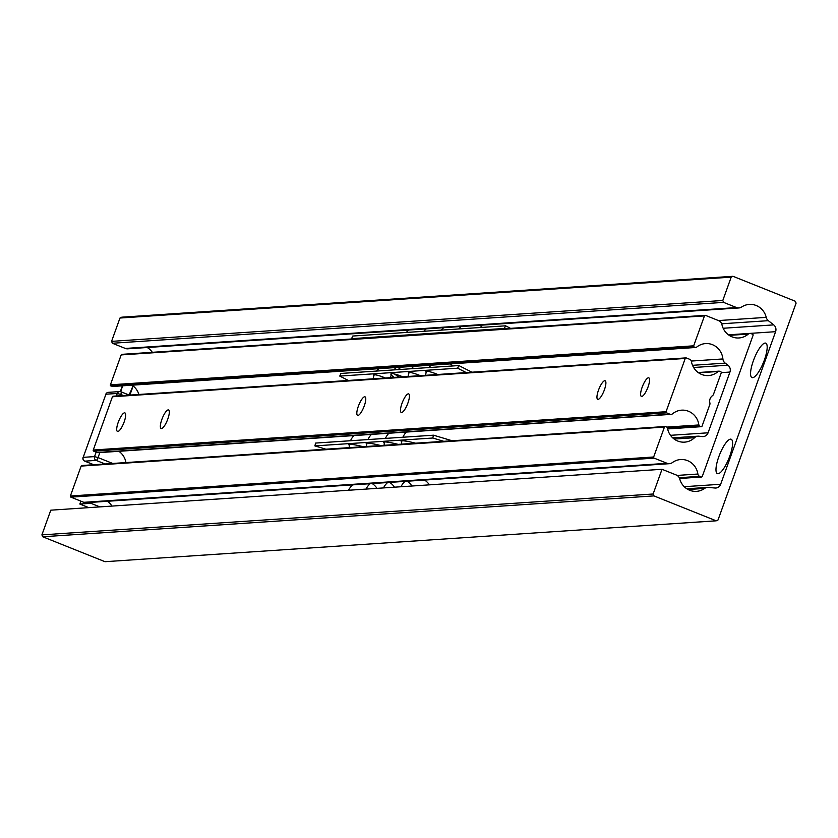 <?xml version="1.0" encoding="UTF-8"?>
<svg xmlns="http://www.w3.org/2000/svg" width="838" height="838" viewBox="0 0 838 838"><rect width="100%" height="100%" fill="white"/><g stroke="black" fill="none" stroke-linecap="round" stroke-linejoin="round"><path stroke-width="1.26" d="M718.784 456.815A18.52 5.007 -68.2 0 0 718.994 473.47A18.52 5.007 -68.2 0 0 728.945 458.313A18.52 5.007 -68.2 0 0 732.203 440.463A18.52 5.007 -68.2 0 0 718.784 456.815M753.372 360.738A18.52 5.007 -68.2 0 0 753.582 377.404A18.52 5.007 -68.2 0 0 763.533 362.236A18.52 5.007 -68.2 0 0 766.791 344.397A18.52 5.007 -68.2 0 0 753.372 360.738M718.03 519.969L796.1 303.126L795.283 301.23L732.999 276.299L731.197 277.148L722.796 300.475L723.613 302.382L736.581 307.567A5.876 5.615 86.2 0 0 741.599 307.033A17.053 16.278 -93.8 0 1 749.298 304.404A17.053 16.278 -93.8 0 1 766.225 317.372A5.876 5.615 86.2 0 0 768.32 320.671L773.694 324.882A5.876 5.615 -93.8 0 1 775.6 331.68L720.67 484.259A5.876 5.615 -93.8 0 1 714.961 488.02L708.299 487.412A5.876 5.615 86.2 0 0 704.653 488.418A17.053 16.278 -93.8 0 1 696.514 491.351A17.053 16.278 -93.8 0 1 679.723 478.917A5.876 5.615 86.2 0 0 676.297 475.01L662.02 469.29L50.793 510.174L41.9 534.874L653.127 494.001L653.944 495.897L716.218 520.817L718.03 519.969M731.197 277.148L119.97 318.031L121.782 317.183L732.999 276.299M119.97 318.031L111.569 341.359L722.796 300.475M723.613 302.382L112.386 343.255L125.354 348.44L736.581 307.567M147.247 347.519A17.053 16.278 -93.8 0 1 152.348 352.316M662.02 469.29L653.127 494.001M653.944 495.897L42.717 536.77L105.001 561.701L716.218 520.817M738.948 307.944L127.722 348.818A5.876 5.615 -93.8 0 1 125.354 348.44M112.386 343.255L111.569 341.359M42.717 536.77L41.9 534.874M677.125 475.429L697.886 474.036A2.943 2.807 86.2 0 0 699.667 476.351L701.197 476.958A0.88 0.838 86.2 0 0 702.275 476.445L753.069 335.357A0.88 0.838 86.2 0 0 752.576 334.226L751.058 333.608A2.943 2.807 86.2 0 0 748.271 334.09L729.207 335.368M691.308 361.052L722.901 358.947A5.876 5.615 86.2 0 0 725.216 363.126L727.95 365.2A5.876 5.615 -93.8 0 1 729.94 372.062L708.068 432.806A5.876 5.615 -93.8 0 1 702.265 436.556L698.923 436.189A5.876 5.615 86.2 0 0 694.555 437.698A17.053 16.278 86.2 0 1 684.615 442.139A17.053 16.278 86.2 0 1 667.457 428.103A1.467 1.404 86.2 0 0 666.577 426.982L665.519 426.563A0.88 0.838 86.2 0 0 664.44 427.076L653.661 456.993A0.88 0.838 86.2 0 0 654.153 458.135L70.874 497.144L83.81 502.318L667.09 463.309A5.876 5.615 86.2 0 0 672.327 462.618A17.053 16.278 86.2 0 1 680.655 459.538A17.053 16.278 86.2 0 1 697.886 474.036M654.153 458.135L667.09 463.309M664.44 427.076L81.15 466.085L70.382 496.002L653.661 456.993M748.271 334.09A17.053 16.278 86.2 0 1 738.959 337.965A17.053 16.278 86.2 0 1 721.968 324.746A5.876 5.615 86.2 0 0 718.48 320.577L705.544 315.392A0.88 0.838 86.2 0 0 704.465 315.905L693.686 345.822A0.88 0.838 86.2 0 0 694.178 346.963L695.226 347.382A1.467 1.404 86.2 0 0 696.598 347.173A17.053 16.278 86.2 0 1 705.575 343.58A17.053 16.278 86.2 0 1 722.901 358.947M704.465 315.905L121.175 354.914L110.407 384.831L693.686 345.822M694.178 346.963L110.899 385.972L695.226 347.382M138.919 394.478A17.053 16.278 86.2 0 0 132.027 385.187M695.823 347.477L112.543 386.486A1.467 1.404 -93.8 0 1 111.946 386.391M110.899 385.972A0.88 0.838 -93.8 0 1 110.407 384.831M121.175 354.914A0.88 0.838 -93.8 0 1 122.264 354.411M111.988 506.079A17.053 16.278 86.2 0 0 107.316 501.281M669.457 463.686L86.178 502.695A5.876 5.615 -93.8 0 1 83.81 502.318M70.874 497.144A0.88 0.838 -93.8 0 1 70.382 496.002M81.15 466.085A0.88 0.838 -93.8 0 1 82.239 465.572M401.601 412.516A9.993 2.703 -68.2 0 0 407.708 403.591A9.993 2.703 -68.2 0 0 408.672 393.902A9.993 2.703 -68.2 0 0 402.45 402.177A9.993 2.703 -68.2 0 0 401.245 412.464A9.993 2.703 -68.2 0 0 401.601 412.516M357.941 415.439A9.993 2.703 -68.2 0 0 364.048 406.503A9.993 2.703 -68.2 0 0 365.012 396.824A9.993 2.703 -68.2 0 0 358.79 405.1A9.993 2.703 -68.2 0 0 357.585 415.386A9.993 2.703 -68.2 0 0 357.941 415.439M641.719 396.458A9.993 2.703 -68.2 0 0 647.826 387.533A9.993 2.703 -68.2 0 0 648.801 377.844A9.993 2.703 -68.2 0 0 642.578 386.119A9.993 2.703 -68.2 0 0 641.374 396.405A9.993 2.703 -68.2 0 0 641.719 396.458M598.07 399.38A9.993 2.703 -68.2 0 0 604.167 390.445A9.993 2.703 -68.2 0 0 605.141 380.766A9.993 2.703 -68.2 0 0 598.919 389.041A9.993 2.703 -68.2 0 0 597.714 399.328A9.993 2.703 -68.2 0 0 598.07 399.38M161.472 428.574A9.993 2.703 -68.2 0 0 167.579 419.649A9.993 2.703 -68.2 0 0 168.553 409.96A9.993 2.703 -68.2 0 0 162.321 418.235A9.993 2.703 -68.2 0 0 161.126 428.522A9.993 2.703 -68.2 0 0 161.472 428.574M117.823 431.497A9.993 2.703 -68.2 0 0 123.919 422.572A9.993 2.703 -68.2 0 0 124.893 412.883A9.993 2.703 -68.2 0 0 118.671 421.158A9.993 2.703 -68.2 0 0 117.467 431.444A9.993 2.703 -68.2 0 0 117.823 431.497M698.211 372.533L718.941 371.15A1.467 1.404 86.2 0 1 719.528 371.244L720.743 371.726A0.88 0.838 86.2 0 1 721.235 372.868L713.505 394.321A2.943 2.807 86.2 0 1 712.447 395.714A6.62 6.316 86.2 0 0 709.87 402.869A2.943 2.807 86.2 0 1 709.786 404.649L702.055 426.113A0.88 0.838 86.2 0 1 701.333 426.678L667.624 428.93M718.941 371.15A1.467 1.404 86.2 0 0 718.114 371.496A17.053 16.278 86.2 0 1 708.581 375.571A17.053 16.278 86.2 0 1 691.423 361.513A2.943 2.807 86.2 0 0 689.653 359.282L686.312 357.952A0.88 0.838 86.2 0 0 685.233 358.454L666.063 411.709A0.88 0.838 86.2 0 0 666.556 412.841L93.751 451.158L97.082 452.489L669.887 414.182A2.943 2.807 86.2 0 0 672.621 413.752A17.053 16.278 86.2 0 1 681.598 410.159A17.053 16.278 86.2 0 1 698.871 424.96A1.467 1.404 86.2 0 0 699.761 426.133L700.977 426.626A0.88 0.838 86.2 0 0 701.333 426.678M666.556 412.841L669.887 414.182M685.233 358.454L112.428 396.762L93.259 450.016L666.063 411.709M125.962 462.566A17.053 16.278 86.2 0 0 118.881 451.305M671.07 414.37L98.266 452.677A2.943 2.807 -93.8 0 1 97.082 452.489M93.751 451.158A0.88 0.838 -93.8 0 1 93.259 450.016M112.428 396.762A0.88 0.838 -93.8 0 1 113.507 396.259M122.725 385.805A17.64 4.777 -68.2 0 0 122.139 387.376A17.64 4.777 -68.2 0 0 120.756 391.702M128.947 394.96A17.64 4.777 -68.2 0 0 132.917 385.815M99.869 506.885L90.923 503.313L79.83 504.047L88.776 507.629M79.83 504.047L80.877 501.145M120.316 391.597L122.39 385.826M90.923 503.313L91.269 502.36M129.89 395.086L133.158 386.004M415.606 443.197A16.907 1.686 -165 0 0 401.119 441.06A16.907 1.686 -165 0 0 401.727 441.741M398.144 444.37A16.907 1.686 -165 0 0 383.657 442.223A16.907 1.686 -165 0 0 384.265 442.904M363.221 446.706A16.907 1.686 -165 0 0 348.734 444.559A16.907 1.686 -165 0 0 349.341 445.24M426.175 372.554A16.907 2.483 24.7 0 1 425.851 371.632A16.907 2.483 24.7 0 1 426.657 371.286A16.907 2.483 24.7 0 1 437.771 374.492M408.714 373.717A16.907 2.483 24.7 0 1 408.389 372.805A16.907 2.483 24.7 0 1 409.195 372.46A16.907 2.483 24.7 0 1 420.309 375.654M373.79 376.053A16.907 2.483 24.7 0 1 373.465 375.141A16.907 2.483 24.7 0 1 374.272 374.796A16.907 2.483 24.7 0 1 385.386 377.99M394.321 377.393A16.907 2.483 24.7 0 1 390.927 373.968A16.907 2.483 24.7 0 1 391.734 373.622A16.907 2.483 24.7 0 1 402.848 376.828M394.436 373.978A16.907 2.483 -155.3 0 0 399.359 377.058M380.682 445.533A16.907 1.686 -165 0 0 366.196 443.396A16.907 1.686 -165 0 0 366.803 444.077M471.92 372.208L458.847 365.557L340.961 373.444L339.757 376.084L348.378 380.473M458.847 365.557L457.632 368.196L466.253 372.585M457.632 368.196L339.757 376.084M452.122 440.757L433.508 435.194L315.633 443.072L314.879 445.9L325.898 449.199M433.508 435.194L432.754 438.023L314.879 445.9M432.754 438.023L443.784 441.312M510.583 328.349L505.576 325.814L352.777 336.038L351.562 338.678L352.107 338.95M505.576 325.814L504.361 328.454L504.916 328.737M504.361 328.454L351.562 338.678M718.459 320.566L766.225 317.372M768.32 320.671L721.665 323.793M723.152 328.266L773.694 324.882M775.6 331.68L728.452 334.833M684.237 486.7L720.67 484.259M704.653 488.418L688.061 489.528M699.667 476.351L679.251 477.712M679.555 478.404L701.197 476.958M693.634 367.494L727.95 365.2M725.216 363.126L692.534 365.316M670.484 435.32L708.068 432.806M729.94 372.062L721.277 372.638M694.555 437.698L674.171 439.06M699.761 426.133L667.498 428.302M667.603 428.857L700.977 426.626M666.797 427.097L698.871 424.96M718.114 371.496L698.588 372.805M123.427 395.515L120.777 394.457L120.316 395.725M99.848 452.572L98.046 457.59L112.711 463.456M116.367 395.986L117.278 393.462L105.923 394.216L83.192 457.349L94.547 456.595L96.16 452.122M105.117 463.969L96.181 460.387L84.837 461.151L93.762 464.723M121.081 391.838L129.272 395.117M96.181 460.387A2.943 0.796 -68.2 0 0 98.046 457.59L94.547 456.595A2.943 2.807 -93.8 0 0 96.181 460.387M129.335 395.117L120.997 391.786A2.943 2.943 0 0 0 119.708 391.576A2.943 2.807 -93.8 0 0 117.278 393.462L120.777 394.457A2.943 0.796 -68.2 0 0 120.997 391.786A2.943 0.796 -68.2 0 0 120.892 391.765A2.943 2.807 -93.8 0 0 119.708 391.576L108.353 392.341A2.943 2.943 0 0 0 105.787 394.279L105.86 394.405M84.837 461.151A2.943 2.807 -93.8 0 1 83.192 457.349L83.056 457.412A2.943 2.943 0 0 0 84.732 461.13A2.943 0.796 -68.2 0 0 84.837 461.151M84.628 461.057A2.943 0.796 -68.2 0 0 84.732 461.13L93.709 464.723M83.13 457.548L105.923 394.216A2.943 2.807 -93.8 0 1 108.353 392.341M707.45 487.402L686.804 488.784M705.187 315.339L121.908 354.348M665.163 426.511L81.883 465.519M701.553 477.011L679.587 478.488M672.715 437.855L697.981 436.169M728.484 334.854L749.874 333.419M685.966 357.889L113.161 396.196M400.512 369.453A16.32 16.32 0 0 0 397.851 367.4M378.87 368.678A16.32 16.32 0 0 0 376.513 371.066M374.272 374.796A16.32 16.32 0 0 0 373.12 378.818M408.871 330.015A16.32 16.32 0 0 0 406.357 332.445M426.333 328.852A16.32 16.32 0 0 0 423.819 331.282M443.794 327.679A16.32 16.32 0 0 0 441.28 330.109M482.332 327.365A16.32 16.32 0 0 0 479.525 325.291M461.256 326.516A16.32 16.32 0 0 0 458.753 328.946M396.343 367.505A16.32 16.32 0 0 0 393.986 369.893M391.734 373.622A16.32 16.32 0 0 0 390.581 377.645M413.804 366.342A16.32 16.32 0 0 0 411.448 368.73M409.195 372.46A16.32 16.32 0 0 0 408.043 376.482M452.897 365.955A16.32 16.32 0 0 0 450.247 363.901M431.266 365.169A16.32 16.32 0 0 0 428.909 367.557M426.668 371.286A16.32 16.32 0 0 0 425.505 375.309M376.995 488.355A16.32 16.32 0 0 0 372.198 483.568M352.704 484.867A16.32 16.32 0 0 0 348.587 490.251M394.457 487.182A16.32 16.32 0 0 0 389.66 482.395M370.166 483.704A16.32 16.32 0 0 0 366.049 489.088M411.919 486.019A16.32 16.32 0 0 0 407.121 481.232M387.627 482.531A16.32 16.32 0 0 0 383.511 487.915M429.381 484.846A16.32 16.32 0 0 0 424.583 480.059M405.1 481.368A16.32 16.32 0 0 0 400.973 486.752M406.378 432.073A16.32 16.32 0 0 0 402.91 437.237M401.873 440.778A16.32 16.32 0 0 0 401.632 444.13M388.916 433.236A16.32 16.32 0 0 0 385.449 438.41M384.412 441.94A16.32 16.32 0 0 0 384.171 445.303M371.454 434.409A16.32 16.32 0 0 0 367.987 439.573M366.939 443.113A16.32 16.32 0 0 0 366.709 446.465M353.992 435.571A16.32 16.32 0 0 0 350.525 440.746M349.477 444.276A16.32 16.32 0 0 0 349.247 447.639"/></g></svg>
